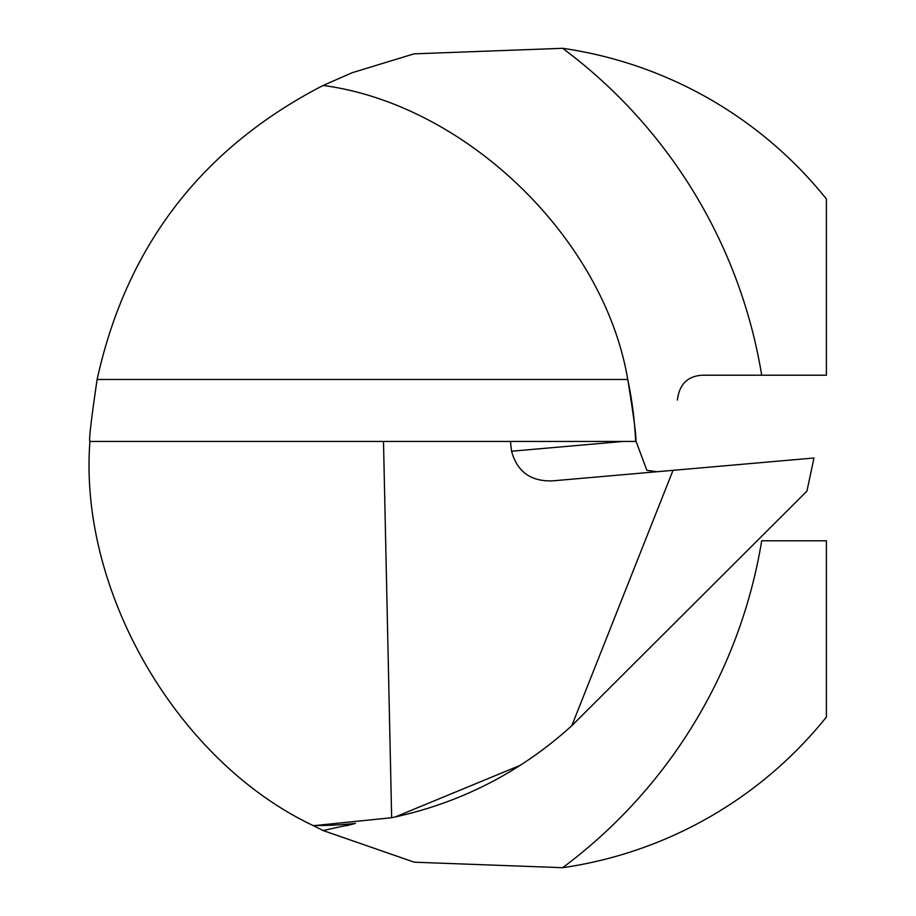 <?xml version="1.0" encoding="UTF-8"?>
<svg xmlns="http://www.w3.org/2000/svg" width="916" height="916" viewBox="0 0 916 916"><rect width="100%" height="100%" fill="white"/><g stroke="black" fill="none" stroke-linecap="round" stroke-linejoin="round"><path stroke-width="1.37" d="M510.418 441.443L511.552 451.222C517.219 471.82 530.971 481.702 552.817 480.854L673.031 470.332L571.802 725.724C520.025 772.589 459.981 803.252 391.659 817.725L383.495 441.443L89.928 441.443C88.749 440.688 91.142 420.032 97.119 379.464C126.454 246.118 201.783 148.117 323.108 85.463C465.408 104.298 603.862 237.92 627.746 379.464C634.307 420.043 636.929 440.71 635.624 441.443A378.228 378.228 0 0 0 627.746 379.464A378.228 378.228 0 0 1 635.624 441.443L383.495 441.443M395.151 816.992L520.437 765.249M391.659 817.725L314.749 825.568A380.816 380.816 0 0 0 355.465 823.392A378.228 378.228 0 0 1 353.439 823.919A378.228 378.228 0 0 0 355.465 823.392L323.108 830.537L313.192 825.568C177.372 761.448 78.421 591.186 89.928 441.443M571.802 725.724L806.939 491.113L813.981 458L673.031 470.332M511.552 451.222L623.281 441.443L635.624 441.443M657.173 471.717L646.879 470.332L636.082 441.443M826.404 198.967A413.929 413.929 0 0 0 562.642 48.308A510.681 510.681 0 0 1 761.7 375.216L826.404 375.216L826.404 198.967M323.108 85.463L352.317 72.673L414.009 53.861L562.642 48.308M562.642 867.692A413.929 413.929 0 0 0 826.404 717.033L826.404 540.784L761.7 540.784A510.681 510.681 0 0 1 562.642 867.692L414.284 862.196L323.108 830.537M761.7 375.216L702.217 375.216C687.561 376.121 679.283 384.399 677.382 400.052M345.973 825.797A378.228 378.228 0 0 0 353.084 824.022A378.228 378.228 0 0 1 345.973 825.797M355.465 823.392A380.816 380.816 0 0 1 314.749 825.568L313.192 825.568M97.119 379.464L627.746 379.464M314.749 825.568L314.749 826.369"/></g></svg>
